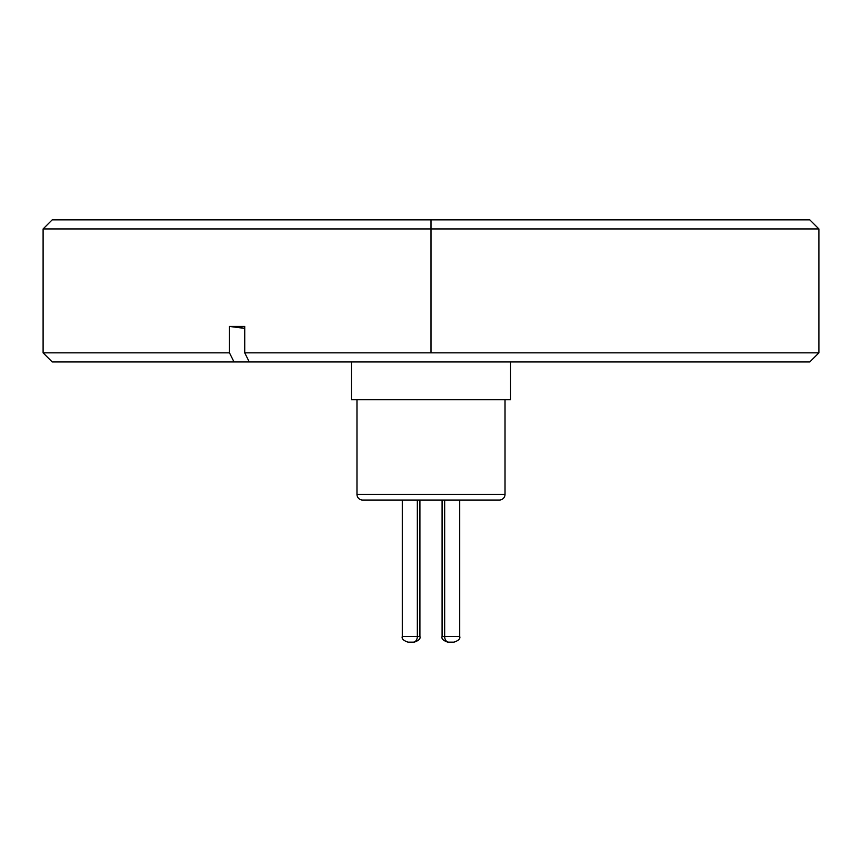 <?xml version="1.0" encoding="UTF-8"?>
<svg xmlns="http://www.w3.org/2000/svg" width="862" height="862" viewBox="0 0 862 862"><rect width="100%" height="100%" fill="white"/><g stroke="black" fill="none" stroke-linecap="round" stroke-linejoin="round"><path stroke-width="1.29" d="M351.427 361.943L351.427 399.742L510.573 399.742L510.573 361.943L510.573 399.742L351.427 399.742L351.427 361.943M356.976 399.742L356.976 494.368L505.024 494.368L505.024 399.742L505.024 494.368L356.976 494.368A5.678 5.678 0 0 0 362.654 500.057L499.346 500.057A5.678 5.678 0 0 0 505.024 494.368A5.678 5.678 0 0 1 499.346 500.057L362.654 500.057A5.678 5.678 0 0 1 356.976 494.368L356.976 399.742M419.837 636.458L417.337 636.458A5.678 4.019 90 0 1 413.318 642.147L414.202 642.147M408.222 642.147L407.985 642.147C403.394 640.585 401.498 638.688 402.295 636.458L419.913 636.458C420.71 638.688 418.813 640.585 414.234 642.147L413.318 642.147A5.678 4.019 -90 0 0 417.337 636.458L417.337 500.057L417.337 636.458L402.382 636.458M412.305 642.147L409.913 642.147M402.295 500.057L402.295 636.458C401.498 638.688 403.394 640.585 407.985 642.147L413.318 642.147M447.798 642.147L448.682 642.147A5.678 4.019 -90 0 1 444.663 636.458L442.163 636.458M459.618 636.458L444.663 636.458A5.678 4.019 90 0 0 448.682 642.147L447.766 642.147C443.187 640.585 441.29 638.688 442.087 636.458L444.663 636.458L444.663 500.057L444.663 636.458L459.705 636.458C460.502 638.688 458.606 640.585 454.015 642.147L453.778 642.147M452.087 642.147L449.695 642.147M448.682 642.147L453.994 642.147C458.606 640.585 460.502 638.688 459.705 636.458L459.705 500.057M431 228.947L431 219.853L52.194 219.853L431 219.853L431 228.947L43.1 228.947L431 228.947L431 352.849L431 228.947L818.9 228.947L431 228.947M52.366 361.943L234.022 361.943L229.475 352.849L43.1 352.849L229.475 352.849L229.475 326.429L244.733 326.429L244.733 352.849L818.9 352.849L244.733 352.849L249.28 361.943L809.504 361.943M52.194 219.853L43.1 228.947L43.1 352.849L52.194 361.943L809.806 361.943L818.9 352.849L818.9 228.947L809.806 219.853L431 219.853L809.806 219.853M244.733 328.4A355.219 177.615 90 0 0 229.475 326.429L244.733 326.429L244.733 352.849L249.28 361.943L234.022 361.943L229.475 352.849L229.475 326.429L244.733 328.4M419.913 500.057L419.913 636.458C420.71 638.688 418.813 640.585 414.234 642.147M442.087 500.057L442.087 636.458C441.29 638.688 443.187 640.585 447.766 642.147"/></g></svg>
